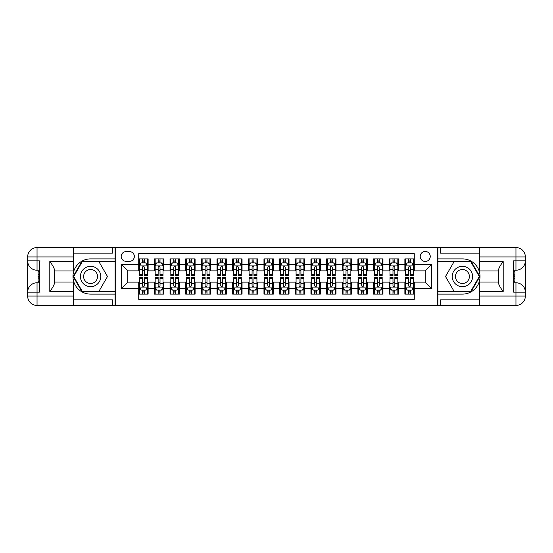 <?xml version="1.0" encoding="UTF-8"?>
<svg xmlns="http://www.w3.org/2000/svg" width="553" height="553" viewBox="0 0 553 553"><rect width="100%" height="100%" fill="white"/><g stroke="black" fill="none" stroke-linecap="round" stroke-linejoin="round"><path stroke-width="0.83" d="M425.229 251.449A5.012 5.012 0 0 0 420.218 256.461A5.012 5.012 0 0 0 425.229 261.472A5.012 5.012 0 0 0 430.241 256.461A5.012 5.012 0 0 0 425.229 251.449M73.286 299.83L112.425 299.83L112.425 305.463L479.714 305.463L479.714 296.069L515.956 296.069L515.956 292.157L513.606 292.157L513.606 260.843L515.956 260.843L515.956 256.931L479.714 256.931L479.714 261.548L503.195 261.548L503.195 291.452C500.693 288.237 499.124 285.521 498.502 283.316L498.502 269.684C499.124 267.479 500.693 264.763 503.195 261.548M414.273 258.887L404.879 258.887L404.879 264.604L398.616 264.604L398.616 270.866L404.879 270.866L404.879 264.604M398.616 264.604L398.616 258.887L389.222 258.887L389.222 264.604L382.959 264.604L382.959 270.866L389.222 270.866L389.222 264.604M382.959 264.604L382.959 258.887L373.565 258.887L373.565 264.604L367.303 264.604L367.303 270.866L373.565 270.866L373.565 264.604M367.303 264.604L367.303 258.887L357.909 258.887L357.909 264.604L351.646 264.604L351.646 270.866L357.909 270.866L357.909 264.604M351.646 264.604L351.646 258.887L342.252 258.887L342.252 264.604L335.989 264.604L335.989 270.866L342.252 270.866L342.252 264.604M335.989 264.604L335.989 258.887L326.602 258.887L326.602 264.604L320.339 264.604L320.339 270.866L326.602 270.866L326.602 264.604M320.339 264.604L320.339 258.887L310.945 258.887L310.945 264.604L304.682 264.604L304.682 270.866L310.945 270.866L310.945 264.604M304.682 264.604L304.682 258.887L295.288 258.887L295.288 264.604L289.025 264.604L289.025 270.866L295.288 270.866L295.288 264.604M289.025 264.604L289.025 258.887L279.631 258.887L279.631 264.604L273.369 264.604L273.369 270.866L279.631 270.866L279.631 264.604M273.369 264.604L273.369 258.887L263.975 258.887L263.975 264.604L257.712 264.604L257.712 270.866L263.975 270.866L263.975 264.604M257.712 264.604L257.712 258.887L248.318 258.887L248.318 264.604L242.055 264.604L242.055 270.866L248.318 270.866L248.318 264.604M242.055 264.604L242.055 258.887L232.661 258.887L232.661 264.604L226.398 264.604L226.398 270.866L232.661 270.866L232.661 264.604M226.398 264.604L226.398 258.887L217.011 258.887L217.011 264.604L210.748 264.604L210.748 270.866L217.011 270.866L217.011 264.604M210.748 264.604L210.748 258.887L201.354 258.887L201.354 264.604L195.091 264.604L195.091 270.866L201.354 270.866L201.354 264.604M195.091 264.604L195.091 258.887L185.697 258.887L185.697 264.604L179.435 264.604L179.435 270.866L185.697 270.866L185.697 264.604M179.435 264.604L179.435 258.887L170.041 258.887L170.041 264.604L163.778 264.604L163.778 270.866L170.041 270.866L170.041 264.604M163.778 264.604L163.778 258.887L154.384 258.887L154.384 270.866L148.121 270.866L148.121 258.887L138.727 258.887M138.727 294.113L148.121 294.113L148.121 282.134L154.384 282.134L154.384 294.113L163.778 294.113L163.778 282.134L170.041 282.134L170.041 288.396L163.778 288.396M170.041 288.396L170.041 294.113L179.435 294.113L179.435 282.134L185.697 282.134L185.697 288.396L179.435 288.396M185.697 288.396L185.697 294.113L195.091 294.113L195.091 282.134L201.354 282.134L201.354 288.396L195.091 288.396M201.354 288.396L201.354 294.113L210.748 294.113L210.748 282.134L217.011 282.134L217.011 288.396L210.748 288.396M217.011 288.396L217.011 294.113L226.398 294.113L226.398 282.134L232.661 282.134L232.661 288.396L226.398 288.396M232.661 288.396L232.661 294.113L242.055 294.113L242.055 282.134L248.318 282.134L248.318 288.396L242.055 288.396M248.318 288.396L248.318 294.113L257.712 294.113L257.712 282.134L263.975 282.134L263.975 288.396L257.712 288.396M263.975 288.396L263.975 294.113L273.369 294.113L273.369 282.134L279.631 282.134L279.631 288.396L273.369 288.396M279.631 288.396L279.631 294.113L289.025 294.113L289.025 282.134L295.288 282.134L295.288 288.396L289.025 288.396M295.288 288.396L295.288 294.113L304.682 294.113L304.682 282.134L310.945 282.134L310.945 288.396L304.682 288.396M310.945 288.396L310.945 294.113L320.339 294.113L320.339 282.134L326.602 282.134L326.602 288.396L320.339 288.396M326.602 288.396L326.602 294.113L335.989 294.113L335.989 282.134L342.252 282.134L342.252 288.396L335.989 288.396M342.252 288.396L342.252 294.113L351.646 294.113L351.646 282.134L357.909 282.134L357.909 288.396L351.646 288.396M357.909 288.396L357.909 294.113L367.303 294.113L367.303 282.134L373.565 282.134L373.565 288.396L367.303 288.396M373.565 288.396L373.565 294.113L382.959 294.113L382.959 282.134L389.222 282.134L389.222 288.396L382.959 288.396M389.222 288.396L389.222 294.113L398.616 294.113L398.616 282.134L404.879 282.134L404.879 288.396L398.616 288.396M126.049 261.313L129.492 261.313A4.853 4.853 0 0 0 134.344 256.461A4.853 4.853 0 0 0 129.492 251.608L126.049 251.608A4.853 4.853 0 0 0 121.197 256.461A4.853 4.853 0 0 0 126.049 261.313M479.714 253.17L440.575 253.17L440.575 247.537L437.755 247.537L437.755 305.463M437.755 247.537L73.286 247.537L73.286 256.931L37.044 256.931L37.044 260.843L39.394 260.843L39.394 292.157L37.044 292.157L37.044 296.069L73.286 296.069L73.286 291.452L49.805 291.452L49.805 261.548C52.307 264.763 53.876 267.479 54.498 269.684L54.498 283.316C53.876 285.521 52.307 288.237 49.805 291.452M115.245 305.463L115.245 247.537M414.273 264.604L414.273 253.64L138.727 253.64L138.727 270.866L127.771 270.866L127.771 282.134L138.727 282.134L138.727 299.36L414.273 299.36L414.273 282.134L425.229 282.134L425.229 270.866L414.273 270.866L414.273 264.604L431.492 264.604L431.492 288.396L414.273 288.396M138.727 288.396L121.508 288.396L121.508 264.604L138.727 264.604M404.879 288.396L404.879 294.113L414.273 294.113M138.727 262.799L139.508 262.799M142.487 262.799L144.368 262.799M147.34 262.799L148.121 262.799M138.727 270.707L139.508 270.707M142.487 270.707L144.368 270.707M147.34 270.707L148.121 270.707M138.727 282.293L139.508 282.293M142.487 282.293L144.368 282.293M147.34 282.293L148.121 282.293M138.727 290.201L139.508 290.201M142.487 290.201L144.368 290.201M147.34 290.201L148.121 290.201M154.384 270.707L155.165 270.707M158.144 270.707L160.017 270.707M162.997 270.707L163.778 270.707M154.384 262.799L155.165 262.799M158.144 262.799L160.017 262.799M162.997 262.799L163.778 262.799M154.384 282.293L155.165 282.293M158.144 282.293L160.017 282.293M162.997 282.293L163.778 282.293M154.384 290.201L155.165 290.201M158.144 290.201L160.017 290.201M162.997 290.201L163.778 290.201M170.041 282.293L170.822 282.293M173.794 282.293L175.674 282.293M178.654 282.293L179.435 282.293M170.041 290.201L170.822 290.201M173.794 290.201L175.674 290.201M178.654 290.201L179.435 290.201M170.041 262.799L170.822 262.799M173.794 262.799L175.674 262.799M178.654 262.799L179.435 262.799M170.041 270.707L170.822 270.707M173.794 270.707L175.674 270.707M178.654 270.707L179.435 270.707M185.697 282.293L186.479 282.293M189.451 282.293L191.331 282.293M194.303 282.293L195.091 282.293M185.697 290.201L186.479 290.201M189.451 290.201L191.331 290.201M194.303 290.201L195.091 290.201M185.697 262.799L186.479 262.799M189.451 262.799L191.331 262.799M194.303 262.799L195.091 262.799M185.697 270.707L186.479 270.707M189.451 270.707L191.331 270.707M194.303 270.707L195.091 270.707M201.354 282.293L202.135 282.293M205.108 282.293L206.988 282.293M209.96 282.293L210.748 282.293M201.354 290.201L202.135 290.201M205.108 290.201L206.988 290.201M209.96 290.201L210.748 290.201M201.354 262.799L202.135 262.799M205.108 262.799L206.988 262.799M209.96 262.799L210.748 262.799M201.354 270.707L202.135 270.707M205.108 270.707L206.988 270.707M209.96 270.707L210.748 270.707M217.011 282.293L217.792 282.293M220.765 282.293L222.645 282.293M225.617 282.293L226.398 282.293M217.011 290.201L217.792 290.201M220.765 290.201L222.645 290.201M225.617 290.201L226.398 290.201M217.011 262.799L217.792 262.799M220.765 262.799L222.645 262.799M225.617 262.799L226.398 262.799M217.011 270.707L217.792 270.707M220.765 270.707L222.645 270.707M225.617 270.707L226.398 270.707M232.661 282.293L233.449 282.293M236.421 282.293L238.302 282.293M241.274 282.293L242.055 282.293M232.661 290.201L233.449 290.201M236.421 290.201L238.302 290.201M241.274 290.201L242.055 290.201M232.661 262.799L233.449 262.799M236.421 262.799L238.302 262.799M241.274 262.799L242.055 262.799M232.661 270.707L233.449 270.707M236.421 270.707L238.302 270.707M241.274 270.707L242.055 270.707M248.318 282.293L249.099 282.293M252.078 282.293L253.958 282.293M256.931 282.293L257.712 282.293M248.318 290.201L249.099 290.201M252.078 290.201L253.958 290.201M256.931 290.201L257.712 290.201M248.318 262.799L249.099 262.799M252.078 262.799L253.958 262.799M256.931 262.799L257.712 262.799M248.318 270.707L249.099 270.707M252.078 270.707L253.958 270.707M256.931 270.707L257.712 270.707M263.975 282.293L264.756 282.293M267.735 282.293L269.608 282.293M272.588 282.293L273.369 282.293M263.975 290.201L264.756 290.201M267.735 290.201L269.608 290.201M272.588 290.201L273.369 290.201M263.975 262.799L264.756 262.799M267.735 262.799L269.608 262.799M272.588 262.799L273.369 262.799M263.975 270.707L264.756 270.707M267.735 270.707L269.608 270.707M272.588 270.707L273.369 270.707M279.631 282.293L280.412 282.293M283.392 282.293L285.265 282.293M288.244 282.293L289.025 282.293M279.631 290.201L280.412 290.201M283.392 290.201L285.265 290.201M288.244 290.201L289.025 290.201M279.631 262.799L280.412 262.799M283.392 262.799L285.265 262.799M288.244 262.799L289.025 262.799M279.631 270.707L280.412 270.707M283.392 270.707L285.265 270.707M288.244 270.707L289.025 270.707M295.288 282.293L296.069 282.293M299.042 282.293L300.922 282.293M303.901 282.293L304.682 282.293M295.288 290.201L296.069 290.201M299.042 290.201L300.922 290.201M303.901 290.201L304.682 290.201M295.288 262.799L296.069 262.799M299.042 262.799L300.922 262.799M303.901 262.799L304.682 262.799M295.288 270.707L296.069 270.707M299.042 270.707L300.922 270.707M303.901 270.707L304.682 270.707M310.945 282.293L311.726 282.293M314.698 282.293L316.579 282.293M319.551 282.293L320.339 282.293M310.945 290.201L311.726 290.201M314.698 290.201L316.579 290.201M319.551 290.201L320.339 290.201M310.945 262.799L311.726 262.799M314.698 262.799L316.579 262.799M319.551 262.799L320.339 262.799M310.945 270.707L311.726 270.707M314.698 270.707L316.579 270.707M319.551 270.707L320.339 270.707M326.602 282.293L327.383 282.293M330.355 282.293L332.235 282.293M335.208 282.293L335.989 282.293M326.602 290.201L327.383 290.201M330.355 290.201L332.235 290.201M335.208 290.201L335.989 290.201M326.602 262.799L327.383 262.799M330.355 262.799L332.235 262.799M335.208 262.799L335.989 262.799M326.602 270.707L327.383 270.707M330.355 270.707L332.235 270.707M335.208 270.707L335.989 270.707M342.252 282.293L343.04 282.293M346.012 282.293L347.892 282.293M350.865 282.293L351.646 282.293M342.252 290.201L343.04 290.201M346.012 290.201L347.892 290.201M350.865 290.201L351.646 290.201M342.252 262.799L343.04 262.799M346.012 262.799L347.892 262.799M350.865 262.799L351.646 262.799M342.252 270.707L343.04 270.707M346.012 270.707L347.892 270.707M350.865 270.707L351.646 270.707M357.909 282.293L358.697 282.293M361.669 282.293L363.549 282.293M366.521 282.293L367.303 282.293M357.909 290.201L358.697 290.201M361.669 290.201L363.549 290.201M366.521 290.201L367.303 290.201M357.909 262.799L358.697 262.799M361.669 262.799L363.549 262.799M366.521 262.799L367.303 262.799M357.909 270.707L358.697 270.707M361.669 270.707L363.549 270.707M366.521 270.707L367.303 270.707M373.565 282.293L374.346 282.293M377.326 282.293L379.206 282.293M382.178 282.293L382.959 282.293M373.565 290.201L374.346 290.201M377.326 290.201L379.206 290.201M382.178 290.201L382.959 290.201M373.565 262.799L374.346 262.799M377.326 262.799L379.206 262.799M382.178 262.799L382.959 262.799M373.565 270.707L374.346 270.707M377.326 270.707L379.206 270.707M382.178 270.707L382.959 270.707M389.222 282.293L390.003 282.293M392.983 282.293L394.856 282.293M397.835 282.293L398.616 282.293M389.222 290.201L390.003 290.201M392.983 290.201L394.856 290.201M397.835 290.201L398.616 290.201M389.222 262.799L390.003 262.799M392.983 262.799L394.856 262.799M397.835 262.799L398.616 262.799M389.222 270.707L390.003 270.707M392.983 270.707L394.856 270.707M397.835 270.707L398.616 270.707M404.879 282.293L405.66 282.293M408.632 282.293L410.513 282.293M413.492 282.293L414.273 282.293M404.879 290.201L405.66 290.201M408.632 290.201L410.513 290.201M413.492 290.201L414.273 290.201M404.879 262.799L405.66 262.799M408.632 262.799L410.513 262.799M413.492 262.799L414.273 262.799M404.879 270.707L405.66 270.707M408.632 270.707L410.513 270.707M413.492 270.707L414.273 270.707M127.771 270.866L121.508 264.604M127.771 282.134L121.508 288.396M431.492 264.604L425.229 270.866M431.492 288.396L425.229 282.134M144.368 260.919L142.487 260.919M147.34 274.288L144.368 274.288L144.368 275.56L147.34 275.56L147.34 266.014L145.771 262.882L141.077 262.882L139.508 266.014L139.508 275.56L142.487 275.56L142.487 274.288L139.508 274.288M139.508 266.014L139.508 258.887M147.34 266.014L147.34 258.887M142.487 262.882L142.487 258.887M144.368 258.887L144.368 262.882M144.368 274.288L144.368 267.182C143.739 265.979 143.109 265.979 142.487 267.182L142.487 274.288M142.487 292.081L144.368 292.081M139.508 278.712L142.487 278.712L142.487 277.44L139.508 277.44L139.508 286.986L141.077 290.118L145.771 290.118L147.34 286.986L147.34 277.44L144.368 277.44L144.368 278.712L147.34 278.712M147.34 286.986L147.34 294.113M139.508 286.986L139.508 294.113M144.368 290.118L144.368 294.113M142.487 294.113L142.487 290.118M142.487 278.712L142.487 285.818C143.109 287.021 143.739 287.021 144.368 285.818L144.368 278.712M95.676 267.687A10.175 10.175 0 0 0 81.775 271.412A10.175 10.175 0 0 0 85.501 285.313A10.175 10.175 0 0 0 99.402 281.588A10.175 10.175 0 0 0 95.676 267.687M94.072 270.465A6.968 6.968 0 0 0 84.554 273.016A6.968 6.968 0 0 0 87.104 282.535A6.968 6.968 0 0 0 96.623 279.984A6.968 6.968 0 0 0 94.072 270.465M99.035 291.141L82.134 291.141L73.687 276.5L82.134 261.859L99.035 261.859L107.489 276.5L99.035 291.141M467.499 267.687A10.175 10.175 0 0 0 453.598 271.412A10.175 10.175 0 0 0 457.324 285.313A10.175 10.175 0 0 0 471.225 281.588A10.175 10.175 0 0 0 467.499 267.687M465.896 270.465A6.968 6.968 0 0 0 456.377 273.016A6.968 6.968 0 0 0 458.928 282.535A6.968 6.968 0 0 0 468.446 279.984A6.968 6.968 0 0 0 465.896 270.465M470.866 291.141L453.965 291.141L445.511 276.5L453.965 261.859L470.866 261.859L479.313 276.5L470.866 291.141M115.086 247.537L115.086 258.887L90.588 258.887A17.613 17.613 0 0 0 72.975 276.5A17.613 17.613 0 0 0 90.588 294.113L115.086 294.113L115.086 305.463M49.805 261.548L73.286 261.548L73.286 256.931M73.286 261.548L73.286 270.942L54.498 270.942M73.286 296.069L73.286 305.463L37.044 305.463A9.394 9.394 0 0 1 27.65 296.069L27.65 256.931A9.394 9.394 0 0 1 37.044 247.537L73.286 247.537M115.086 258.887L115.086 261.389L81.865 261.389L73.141 276.5L81.865 291.611L115.086 291.611L115.086 261.389M115.086 291.611L115.086 294.113M54.498 282.058L73.286 282.058L73.286 291.452M112.425 305.463L73.286 305.463M27.65 292.157A9.394 9.394 0 0 1 37.044 282.763A9.394 9.394 0 0 0 27.65 292.157L37.044 292.157L37.044 282.763L39.394 282.763M39.394 270.237L37.044 270.237L37.044 260.843L27.65 260.843A9.394 9.394 0 0 0 37.044 270.237A9.394 9.394 0 0 1 27.65 260.843M112.425 247.537L112.425 253.17L73.286 253.17M39.394 271.682L38.136 271.682L38.136 277.882L39.394 277.882M38.136 276.424L39.394 276.424M38.136 274.696L39.394 274.696M38.136 274.412L39.394 274.412M38.136 277.882L38.136 281.318L39.394 281.318M38.136 278.187L39.394 278.187M437.914 305.463L437.914 294.113L462.412 294.113A17.613 17.613 0 0 0 480.025 276.5A17.613 17.613 0 0 0 462.412 258.887L437.914 258.887L437.914 247.537M503.195 291.452L479.714 291.452L479.714 296.069M479.714 291.452L479.714 282.058L498.502 282.058M479.714 256.931L479.714 247.537L515.956 247.537A9.394 9.394 0 0 1 525.35 256.931L525.35 296.069A9.394 9.394 0 0 1 515.956 305.463L479.714 305.463M437.914 294.113L437.914 291.611L471.135 291.611L479.859 276.5L471.135 261.389L437.914 261.389L437.914 291.611M437.914 261.389L437.914 258.887M498.502 270.942L479.714 270.942L479.714 261.548M440.575 247.537L479.714 247.537M525.35 260.843A9.394 9.394 0 0 1 515.956 270.237A9.394 9.394 0 0 0 525.35 260.843L515.956 260.843L515.956 270.237L513.606 270.237M513.606 282.763L515.956 282.763L515.956 292.157L525.35 292.157A9.394 9.394 0 0 0 515.956 282.763A9.394 9.394 0 0 1 525.35 292.157M440.575 305.463L440.575 299.83L479.714 299.83M513.606 281.318L514.864 281.318L514.864 275.118L513.606 275.118M514.864 276.576L513.606 276.576M514.864 278.304L513.606 278.304M514.864 278.588L513.606 278.588M514.864 275.118L514.864 271.682L513.606 271.682M514.864 274.813L513.606 274.813M160.017 260.919L158.144 260.919M162.997 274.288L160.017 274.288L160.017 275.56L162.997 275.56L162.997 266.014L161.428 262.882L156.734 262.882L155.165 266.014L155.165 275.56L158.144 275.56L158.144 274.288L155.165 274.288M155.165 266.014L155.165 258.887M162.997 266.014L162.997 258.887M158.144 262.882L158.144 258.887M160.017 258.887L160.017 262.882M160.017 274.288L160.017 267.182C159.395 265.979 158.766 265.979 158.144 267.182L158.144 274.288M175.674 260.919L173.794 260.919M178.654 274.288L175.674 274.288L175.674 275.56L178.654 275.56L178.654 266.014L177.084 262.882L172.391 262.882L170.822 266.014L170.822 275.56L173.794 275.56L173.794 274.288L170.822 274.288M170.822 266.014L170.822 258.887M178.654 266.014L178.654 258.887M173.794 262.882L173.794 258.887M175.674 258.887L175.674 262.882M175.674 274.288L175.674 267.182C175.052 265.979 174.423 265.979 173.794 267.182L173.794 274.288M191.331 260.919L189.451 260.919M194.303 274.288L191.331 274.288L191.331 275.56L194.303 275.56L194.303 266.014L192.741 262.882L188.048 262.882L186.479 266.014L186.479 275.56L189.451 275.56L189.451 274.288L186.479 274.288M186.479 266.014L186.479 258.887M194.303 266.014L194.303 258.887M189.451 262.882L189.451 258.887M191.331 258.887L191.331 262.882M191.331 274.288L191.331 267.182C190.709 265.979 190.08 265.979 189.451 267.182L189.451 274.288M206.988 260.919L205.108 260.919M209.96 274.288L206.988 274.288L206.988 275.56L209.96 275.56L209.96 266.014L208.398 262.882L203.698 262.882L202.135 266.014L202.135 275.56L205.108 275.56L205.108 274.288L202.135 274.288M202.135 266.014L202.135 258.887M209.96 266.014L209.96 258.887M205.108 262.882L205.108 258.887M206.988 258.887L206.988 262.882M206.988 274.288L206.988 267.182C206.366 265.979 205.737 265.979 205.108 267.182L205.108 274.288M158.144 292.081L160.017 292.081M155.165 278.712L158.144 278.712L158.144 277.44L155.165 277.44L155.165 286.986L156.734 290.118L161.428 290.118L162.997 286.986L162.997 277.44L160.017 277.44L160.017 278.712L162.997 278.712M162.997 286.986L162.997 294.113M155.165 286.986L155.165 294.113M160.017 290.118L160.017 294.113M158.144 294.113L158.144 290.118M158.144 278.712L158.144 285.818C158.766 287.021 159.395 287.021 160.017 285.818L160.017 278.712M173.794 292.081L175.674 292.081M170.822 278.712L173.794 278.712L173.794 277.44L170.822 277.44L170.822 286.986L172.391 290.118L177.084 290.118L178.654 286.986L178.654 277.44L175.674 277.44L175.674 278.712L178.654 278.712M178.654 286.986L178.654 294.113M170.822 286.986L170.822 294.113M175.674 290.118L175.674 294.113M173.794 294.113L173.794 290.118M173.794 278.712L173.794 285.818C174.423 287.021 175.052 287.021 175.674 285.818L175.674 278.712M189.451 292.081L191.331 292.081M186.479 278.712L189.451 278.712L189.451 277.44L186.479 277.44L186.479 286.986L188.048 290.118L192.741 290.118L194.303 286.986L194.303 277.44L191.331 277.44L191.331 278.712L194.303 278.712M194.303 286.986L194.303 294.113M186.479 286.986L186.479 294.113M191.331 290.118L191.331 294.113M189.451 294.113L189.451 290.118M189.451 278.712L189.451 285.818C190.08 287.021 190.702 287.021 191.331 285.818L191.331 278.712M205.108 292.081L206.988 292.081M202.135 278.712L205.108 278.712L205.108 277.44L202.135 277.44L202.135 286.986L203.698 290.118L208.398 290.118L209.96 286.986L209.96 277.44L206.988 277.44L206.988 278.712L209.96 278.712M209.96 286.986L209.96 294.113M202.135 286.986L202.135 294.113M206.988 290.118L206.988 294.113M205.108 294.113L205.108 290.118M205.108 278.712L205.108 285.818C205.737 287.021 206.359 287.021 206.988 285.818L206.988 278.712M222.645 260.919L220.765 260.919M225.617 274.288L222.645 274.288L222.645 275.56L225.617 275.56L225.617 266.014L224.055 262.882L219.354 262.882L217.792 266.014L217.792 275.56L220.765 275.56L220.765 274.288L217.792 274.288M217.792 266.014L217.792 258.887M225.617 266.014L225.617 258.887M220.765 262.882L220.765 258.887M222.645 258.887L222.645 262.882M222.645 274.288L222.645 267.182C222.016 265.979 221.394 265.979 220.765 267.182L220.765 274.288M220.765 292.081L222.645 292.081M217.792 278.712L220.765 278.712L220.765 277.44L217.792 277.44L217.792 286.986L219.354 290.118L224.055 290.118L225.617 286.986L225.617 277.44L222.645 277.44L222.645 278.712L225.617 278.712M225.617 286.986L225.617 294.113M217.792 286.986L217.792 294.113M222.645 290.118L222.645 294.113M220.765 294.113L220.765 290.118M220.765 278.712L220.765 285.818C221.394 287.021 222.016 287.021 222.645 285.818L222.645 278.712M238.302 260.919L236.421 260.919M241.274 274.288L238.302 274.288L238.302 275.56L241.274 275.56L241.274 266.014L239.712 262.882L235.011 262.882L233.449 266.014L233.449 275.56L236.421 275.56L236.421 274.288L233.449 274.288M233.449 266.014L233.449 258.887M241.274 266.014L241.274 258.887M236.421 262.882L236.421 258.887M238.302 258.887L238.302 262.882M238.302 274.288L238.302 267.182C237.672 265.979 237.05 265.979 236.421 267.182L236.421 274.288M236.421 292.081L238.302 292.081M233.449 278.712L236.421 278.712L236.421 277.44L233.449 277.44L233.449 286.986L235.011 290.118L239.712 290.118L241.274 286.986L241.274 277.44L238.302 277.44L238.302 278.712L241.274 278.712M241.274 286.986L241.274 294.113M233.449 286.986L233.449 294.113M238.302 290.118L238.302 294.113M236.421 294.113L236.421 290.118M236.421 278.712L236.421 285.818C237.043 287.021 237.672 287.021 238.302 285.818L238.302 278.712M253.958 260.919L252.078 260.919M256.931 274.288L253.958 274.288L253.958 275.56L256.931 275.56L256.931 266.014L255.362 262.882L250.668 262.882L249.099 266.014L249.099 275.56L252.078 275.56L252.078 274.288L249.099 274.288M249.099 266.014L249.099 258.887M256.931 266.014L256.931 258.887M252.078 262.882L252.078 258.887M253.958 258.887L253.958 262.882M253.958 274.288L253.958 267.182C253.329 265.979 252.707 265.979 252.078 267.182L252.078 274.288M252.078 292.081L253.958 292.081M249.099 278.712L252.078 278.712L252.078 277.44L249.099 277.44L249.099 286.986L250.668 290.118L255.362 290.118L256.931 286.986L256.931 277.44L253.958 277.44L253.958 278.712L256.931 278.712M256.931 286.986L256.931 294.113M249.099 286.986L249.099 294.113M253.958 290.118L253.958 294.113M252.078 294.113L252.078 290.118M252.078 278.712L252.078 285.818C252.7 287.021 253.329 287.021 253.958 285.818L253.958 278.712M269.608 260.919L267.735 260.919M272.588 274.288L269.608 274.288L269.608 275.56L272.588 275.56L272.588 266.014L271.018 262.882L266.325 262.882L264.756 266.014L264.756 275.56L267.735 275.56L267.735 274.288L264.756 274.288M264.756 266.014L264.756 258.887M272.588 266.014L272.588 258.887M267.735 262.882L267.735 258.887M269.608 258.887L269.608 262.882M269.608 274.288L269.608 267.182C268.986 265.979 268.357 265.979 267.735 267.182L267.735 274.288M267.735 292.081L269.608 292.081M264.756 278.712L267.735 278.712L267.735 277.44L264.756 277.44L264.756 286.986L266.325 290.118L271.018 290.118L272.588 286.986L272.588 277.44L269.608 277.44L269.608 278.712L272.588 278.712M272.588 286.986L272.588 294.113M264.756 286.986L264.756 294.113M269.608 290.118L269.608 294.113M267.735 294.113L267.735 290.118M267.735 278.712L267.735 285.818C268.357 287.021 268.986 287.021 269.608 285.818L269.608 278.712M285.265 260.919L283.392 260.919M288.244 274.288L285.265 274.288L285.265 275.56L288.244 275.56L288.244 266.014L286.675 262.882L281.982 262.882L280.412 266.014L280.412 275.56L283.392 275.56L283.392 274.288L280.412 274.288M280.412 266.014L280.412 258.887M288.244 266.014L288.244 258.887M283.392 262.882L283.392 258.887M285.265 258.887L285.265 262.882M285.265 274.288L285.265 267.182C284.643 265.979 284.014 265.979 283.392 267.182L283.392 274.288M283.392 292.081L285.265 292.081M280.412 278.712L283.392 278.712L283.392 277.44L280.412 277.44L280.412 286.986L281.982 290.118L286.675 290.118L288.244 286.986L288.244 277.44L285.265 277.44L285.265 278.712L288.244 278.712M288.244 286.986L288.244 294.113M280.412 286.986L280.412 294.113M285.265 290.118L285.265 294.113M283.392 294.113L283.392 290.118M283.392 278.712L283.392 285.818C284.014 287.021 284.643 287.021 285.265 285.818L285.265 278.712M300.922 260.919L299.042 260.919M303.901 274.288L300.922 274.288L300.922 275.56L303.901 275.56L303.901 266.014L302.332 262.882L297.638 262.882L296.069 266.014L296.069 275.56L299.042 275.56L299.042 274.288L296.069 274.288M296.069 266.014L296.069 258.887M303.901 266.014L303.901 258.887M299.042 262.882L299.042 258.887M300.922 258.887L300.922 262.882M300.922 274.288L300.922 267.182C300.3 265.979 299.671 265.979 299.042 267.182L299.042 274.288M299.042 292.081L300.922 292.081M296.069 278.712L299.042 278.712L299.042 277.44L296.069 277.44L296.069 286.986L297.638 290.118L302.332 290.118L303.901 286.986L303.901 277.44L300.922 277.44L300.922 278.712L303.901 278.712M303.901 286.986L303.901 294.113M296.069 286.986L296.069 294.113M300.922 290.118L300.922 294.113M299.042 294.113L299.042 290.118M299.042 278.712L299.042 285.818C299.671 287.021 300.293 287.021 300.922 285.818L300.922 278.712M316.579 260.919L314.698 260.919M319.551 274.288L316.579 274.288L316.579 275.56L319.551 275.56L319.551 266.014L317.989 262.882L313.288 262.882L311.726 266.014L311.726 275.56L314.698 275.56L314.698 274.288L311.726 274.288M311.726 266.014L311.726 258.887M319.551 266.014L319.551 258.887M314.698 262.882L314.698 258.887M316.579 258.887L316.579 262.882M316.579 274.288L316.579 267.182C315.957 265.979 315.328 265.979 314.698 267.182L314.698 274.288M314.698 292.081L316.579 292.081M311.726 278.712L314.698 278.712L314.698 277.44L311.726 277.44L311.726 286.986L313.288 290.118L317.989 290.118L319.551 286.986L319.551 277.44L316.579 277.44L316.579 278.712L319.551 278.712M319.551 286.986L319.551 294.113M311.726 286.986L311.726 294.113M316.579 290.118L316.579 294.113M314.698 294.113L314.698 290.118M314.698 278.712L314.698 285.818C315.328 287.021 315.95 287.021 316.579 285.818L316.579 278.712M332.235 260.919L330.355 260.919M335.208 274.288L332.235 274.288L332.235 275.56L335.208 275.56L335.208 266.014L333.646 262.882L328.945 262.882L327.383 266.014L327.383 275.56L330.355 275.56L330.355 274.288L327.383 274.288M327.383 266.014L327.383 258.887M335.208 266.014L335.208 258.887M330.355 262.882L330.355 258.887M332.235 258.887L332.235 262.882M332.235 274.288L332.235 267.182C331.606 265.979 330.984 265.979 330.355 267.182L330.355 274.288M330.355 292.081L332.235 292.081M327.383 278.712L330.355 278.712L330.355 277.44L327.383 277.44L327.383 286.986L328.945 290.118L333.646 290.118L335.208 286.986L335.208 277.44L332.235 277.44L332.235 278.712L335.208 278.712M335.208 286.986L335.208 294.113M327.383 286.986L327.383 294.113M332.235 290.118L332.235 294.113M330.355 294.113L330.355 290.118M330.355 278.712L330.355 285.818C330.984 287.021 331.606 287.021 332.235 285.818L332.235 278.712M347.892 260.919L346.012 260.919M350.865 274.288L347.892 274.288L347.892 275.56L350.865 275.56L350.865 266.014L349.302 262.882L344.602 262.882L343.04 266.014L343.04 275.56L346.012 275.56L346.012 274.288L343.04 274.288M343.04 266.014L343.04 258.887M350.865 266.014L350.865 258.887M346.012 262.882L346.012 258.887M347.892 258.887L347.892 262.882M347.892 274.288L347.892 267.182C347.263 265.979 346.641 265.979 346.012 267.182L346.012 274.288M346.012 292.081L347.892 292.081M343.04 278.712L346.012 278.712L346.012 277.44L343.04 277.44L343.04 286.986L344.602 290.118L349.302 290.118L350.865 286.986L350.865 277.44L347.892 277.44L347.892 278.712L350.865 278.712M350.865 286.986L350.865 294.113M343.04 286.986L343.04 294.113M347.892 290.118L347.892 294.113M346.012 294.113L346.012 290.118M346.012 278.712L346.012 285.818C346.634 287.021 347.263 287.021 347.892 285.818L347.892 278.712M363.549 260.919L361.669 260.919M366.521 274.288L363.549 274.288L363.549 275.56L366.521 275.56L366.521 266.014L364.952 262.882L360.259 262.882L358.697 266.014L358.697 275.56L361.669 275.56L361.669 274.288L358.697 274.288M358.697 266.014L358.697 258.887M366.521 266.014L366.521 258.887M361.669 262.882L361.669 258.887M363.549 258.887L363.549 262.882M363.549 274.288L363.549 267.182C362.92 265.979 362.298 265.979 361.669 267.182L361.669 274.288M361.669 292.081L363.549 292.081M358.697 278.712L361.669 278.712L361.669 277.44L358.697 277.44L358.697 286.986L360.259 290.118L364.952 290.118L366.521 286.986L366.521 277.44L363.549 277.44L363.549 278.712L366.521 278.712M366.521 286.986L366.521 294.113M358.697 286.986L358.697 294.113M363.549 290.118L363.549 294.113M361.669 294.113L361.669 290.118M361.669 278.712L361.669 285.818C362.291 287.021 362.92 287.021 363.549 285.818L363.549 278.712M379.206 260.919L377.326 260.919M382.178 274.288L379.206 274.288L379.206 275.56L382.178 275.56L382.178 266.014L380.609 262.882L375.916 262.882L374.346 266.014L374.346 275.56L377.326 275.56L377.326 274.288L374.346 274.288M374.346 266.014L374.346 258.887M382.178 266.014L382.178 258.887M377.326 262.882L377.326 258.887M379.206 258.887L379.206 262.882M379.206 274.288L379.206 267.182C378.577 265.979 377.948 265.979 377.326 267.182L377.326 274.288M377.326 292.081L379.206 292.081M374.346 278.712L377.326 278.712L377.326 277.44L374.346 277.44L374.346 286.986L375.916 290.118L380.609 290.118L382.178 286.986L382.178 277.44L379.206 277.44L379.206 278.712L382.178 278.712M382.178 286.986L382.178 294.113M374.346 286.986L374.346 294.113M379.206 290.118L379.206 294.113M377.326 294.113L377.326 290.118M377.326 278.712L377.326 285.818C377.948 287.021 378.577 287.021 379.206 285.818L379.206 278.712M394.856 260.919L392.983 260.919M397.835 274.288L394.856 274.288L394.856 275.56L397.835 275.56L397.835 266.014L396.266 262.882L391.572 262.882L390.003 266.014L390.003 275.56L392.983 275.56L392.983 274.288L390.003 274.288M390.003 266.014L390.003 258.887M397.835 266.014L397.835 258.887M392.983 262.882L392.983 258.887M394.856 258.887L394.856 262.882M394.856 274.288L394.856 267.182C394.234 265.979 393.605 265.979 392.983 267.182L392.983 274.288M392.983 292.081L394.856 292.081M390.003 278.712L392.983 278.712L392.983 277.44L390.003 277.44L390.003 286.986L391.572 290.118L396.266 290.118L397.835 286.986L397.835 277.44L394.856 277.44L394.856 278.712L397.835 278.712M397.835 286.986L397.835 294.113M390.003 286.986L390.003 294.113M394.856 290.118L394.856 294.113M392.983 294.113L392.983 290.118M392.983 278.712L392.983 285.818C393.605 287.021 394.234 287.021 394.856 285.818L394.856 278.712M410.513 260.919L408.632 260.919M413.492 274.288L410.513 274.288L410.513 275.56L413.492 275.56L413.492 266.014L411.923 262.882L407.229 262.882L405.66 266.014L405.66 275.56L408.632 275.56L408.632 274.288L405.66 274.288M405.66 266.014L405.66 258.887M413.492 266.014L413.492 258.887M408.632 262.882L408.632 258.887M410.513 258.887L410.513 262.882M410.513 274.288L410.513 267.182C409.891 265.979 409.261 265.979 408.632 267.182L408.632 274.288M408.632 292.081L410.513 292.081M405.66 278.712L408.632 278.712L408.632 277.44L405.66 277.44L405.66 286.986L407.229 290.118L411.923 290.118L413.492 286.986L413.492 277.44L410.513 277.44L410.513 278.712L413.492 278.712M413.492 286.986L413.492 294.113M405.66 286.986L405.66 294.113M410.513 290.118L410.513 294.113M408.632 294.113L408.632 290.118M408.632 278.712L408.632 285.818C409.261 287.021 409.891 287.021 410.513 285.818L410.513 278.712M154.384 288.396L148.121 288.396M154.384 264.604L148.121 264.604M147.298 265.931L139.55 265.931M139.508 263.74L140.649 263.74M146.206 263.74L147.34 263.74M142.487 269.636L139.508 269.636M147.34 269.636L144.368 269.636M144.368 261.922L142.487 261.922M139.55 287.069L147.298 287.069M147.34 289.26L146.206 289.26M140.649 289.26L139.508 289.26M144.368 283.364L147.34 283.364M139.508 283.364L142.487 283.364M142.487 291.078L144.368 291.078M37.044 247.537A9.394 9.394 0 0 0 27.65 256.931L37.044 256.931L37.044 247.537M37.044 305.463L37.044 296.069L27.65 296.069A9.394 9.394 0 0 0 37.044 305.463M515.956 305.463A9.394 9.394 0 0 0 525.35 296.069L515.956 296.069L515.956 305.463M515.956 247.537L515.956 256.931L525.35 256.931A9.394 9.394 0 0 0 515.956 247.537M162.955 265.931L155.206 265.931M155.165 263.74L156.299 263.74M161.863 263.74L162.997 263.74M158.144 269.636L155.165 269.636M162.997 269.636L160.017 269.636M160.017 261.922L158.144 261.922M178.612 265.931L170.863 265.931M170.822 263.74L171.955 263.74M177.513 263.74L178.654 263.74M173.794 269.636L170.822 269.636M178.654 269.636L175.674 269.636M175.674 261.922L173.794 261.922M194.269 265.931L186.52 265.931M186.479 263.74L187.612 263.74M193.17 263.74L194.303 263.74M189.451 269.636L186.479 269.636M194.303 269.636L191.331 269.636M191.331 261.922L189.451 261.922M209.926 265.931L202.177 265.931M202.135 263.74L203.269 263.74M208.827 263.74L209.96 263.74M205.108 269.636L202.135 269.636M209.96 269.636L206.988 269.636M206.988 261.922L205.108 261.922M155.206 287.069L162.955 287.069M162.997 289.26L161.863 289.26M156.299 289.26L155.165 289.26M160.017 283.364L162.997 283.364M155.165 283.364L158.144 283.364M158.144 291.078L160.017 291.078M170.863 287.069L178.612 287.069M178.654 289.26L177.513 289.26M171.955 289.26L170.822 289.26M175.674 283.364L178.654 283.364M170.822 283.364L173.794 283.364M173.794 291.078L175.674 291.078M186.52 287.069L194.269 287.069M194.303 289.26L193.17 289.26M187.612 289.26L186.479 289.26M191.331 283.364L194.303 283.364M186.479 283.364L189.451 283.364M189.451 291.078L191.331 291.078M202.177 287.069L209.926 287.069M209.96 289.26L208.827 289.26M203.269 289.26L202.135 289.26M206.988 283.364L209.96 283.364M202.135 283.364L205.108 283.364M205.108 291.078L206.988 291.078M225.583 265.931L217.827 265.931M217.792 263.74L218.926 263.74M224.483 263.74L225.617 263.74M220.765 269.636L217.792 269.636M225.617 269.636L222.645 269.636M222.645 261.922L220.765 261.922M217.827 287.069L225.583 287.069M225.617 289.26L224.483 289.26M218.926 289.26L217.792 289.26M222.645 283.364L225.617 283.364M217.792 283.364L220.765 283.364M220.765 291.078L222.645 291.078M241.232 265.931L233.484 265.931M233.449 263.74L234.583 263.74M240.14 263.74L241.274 263.74M236.421 269.636L233.449 269.636M241.274 269.636L238.302 269.636M238.302 261.922L236.421 261.922M233.484 287.069L241.232 287.069M241.274 289.26L240.14 289.26M234.583 289.26L233.449 289.26M238.302 283.364L241.274 283.364M233.449 283.364L236.421 283.364M236.421 291.078L238.302 291.078M256.889 265.931L249.14 265.931M249.099 263.74L250.239 263.74M255.797 263.74L256.931 263.74M252.078 269.636L249.099 269.636M256.931 269.636L253.958 269.636M253.958 261.922L252.078 261.922M249.14 287.069L256.889 287.069M256.931 289.26L255.797 289.26M250.239 289.26L249.099 289.26M253.958 283.364L256.931 283.364M249.099 283.364L252.078 283.364M252.078 291.078L253.958 291.078M272.546 265.931L264.797 265.931M264.756 263.74L265.896 263.74M271.454 263.74L272.588 263.74M267.735 269.636L264.756 269.636M272.588 269.636L269.608 269.636M269.608 261.922L267.735 261.922M264.797 287.069L272.546 287.069M272.588 289.26L271.454 289.26M265.896 289.26L264.756 289.26M269.608 283.364L272.588 283.364M264.756 283.364L267.735 283.364M267.735 291.078L269.608 291.078M288.203 265.931L280.454 265.931M280.412 263.74L281.546 263.74M287.104 263.74L288.244 263.74M283.392 269.636L280.412 269.636M288.244 269.636L285.265 269.636M285.265 261.922L283.392 261.922M280.454 287.069L288.203 287.069M288.244 289.26L287.104 289.26M281.546 289.26L280.412 289.26M285.265 283.364L288.244 283.364M280.412 283.364L283.392 283.364M283.392 291.078L285.265 291.078M303.86 265.931L296.111 265.931M296.069 263.74L297.203 263.74M302.761 263.74L303.901 263.74M299.042 269.636L296.069 269.636M303.901 269.636L300.922 269.636M300.922 261.922L299.042 261.922M296.111 287.069L303.86 287.069M303.901 289.26L302.761 289.26M297.203 289.26L296.069 289.26M300.922 283.364L303.901 283.364M296.069 283.364L299.042 283.364M299.042 291.078L300.922 291.078M319.516 265.931L311.768 265.931M311.726 263.74L312.86 263.74M318.417 263.74L319.551 263.74M314.698 269.636L311.726 269.636M319.551 269.636L316.579 269.636M316.579 261.922L314.698 261.922M311.768 287.069L319.516 287.069M319.551 289.26L318.417 289.26M312.86 289.26L311.726 289.26M316.579 283.364L319.551 283.364M311.726 283.364L314.698 283.364M314.698 291.078L316.579 291.078M335.173 265.931L327.417 265.931M327.383 263.74L328.517 263.74M334.074 263.74L335.208 263.74M330.355 269.636L327.383 269.636M335.208 269.636L332.235 269.636M332.235 261.922L330.355 261.922M327.417 287.069L335.173 287.069M335.208 289.26L334.074 289.26M328.517 289.26L327.383 289.26M332.235 283.364L335.208 283.364M327.383 283.364L330.355 283.364M330.355 291.078L332.235 291.078M350.823 265.931L343.074 265.931M343.04 263.74L344.173 263.74M349.731 263.74L350.865 263.74M346.012 269.636L343.04 269.636M350.865 269.636L347.892 269.636M347.892 261.922L346.012 261.922M343.074 287.069L350.823 287.069M350.865 289.26L349.731 289.26M344.173 289.26L343.04 289.26M347.892 283.364L350.865 283.364M343.04 283.364L346.012 283.364M346.012 291.078L347.892 291.078M366.48 265.931L358.731 265.931M358.697 263.74L359.83 263.74M365.388 263.74L366.521 263.74M361.669 269.636L358.697 269.636M366.521 269.636L363.549 269.636M363.549 261.922L361.669 261.922M358.731 287.069L366.48 287.069M366.521 289.26L365.388 289.26M359.83 289.26L358.697 289.26M363.549 283.364L366.521 283.364M358.697 283.364L361.669 283.364M361.669 291.078L363.549 291.078M382.137 265.931L374.388 265.931M374.346 263.74L375.487 263.74M381.045 263.74L382.178 263.74M377.326 269.636L374.346 269.636M382.178 269.636L379.206 269.636M379.206 261.922L377.326 261.922M374.388 287.069L382.137 287.069M382.178 289.26L381.045 289.26M375.487 289.26L374.346 289.26M379.206 283.364L382.178 283.364M374.346 283.364L377.326 283.364M377.326 291.078L379.206 291.078M397.794 265.931L390.045 265.931M390.003 263.74L391.137 263.74M396.701 263.74L397.835 263.74M392.983 269.636L390.003 269.636M397.835 269.636L394.856 269.636M394.856 261.922L392.983 261.922M390.045 287.069L397.794 287.069M397.835 289.26L396.701 289.26M391.137 289.26L390.003 289.26M394.856 283.364L397.835 283.364M390.003 283.364L392.983 283.364M392.983 291.078L394.856 291.078M413.45 265.931L405.702 265.931M405.66 263.74L406.794 263.74M412.351 263.74L413.492 263.74M408.632 269.636L405.66 269.636M413.492 269.636L410.513 269.636M410.513 261.922L408.632 261.922M405.702 287.069L413.45 287.069M413.492 289.26L412.351 289.26M406.794 289.26L405.66 289.26M410.513 283.364L413.492 283.364M405.66 283.364L408.632 283.364M408.632 291.078L410.513 291.078"/></g></svg>
